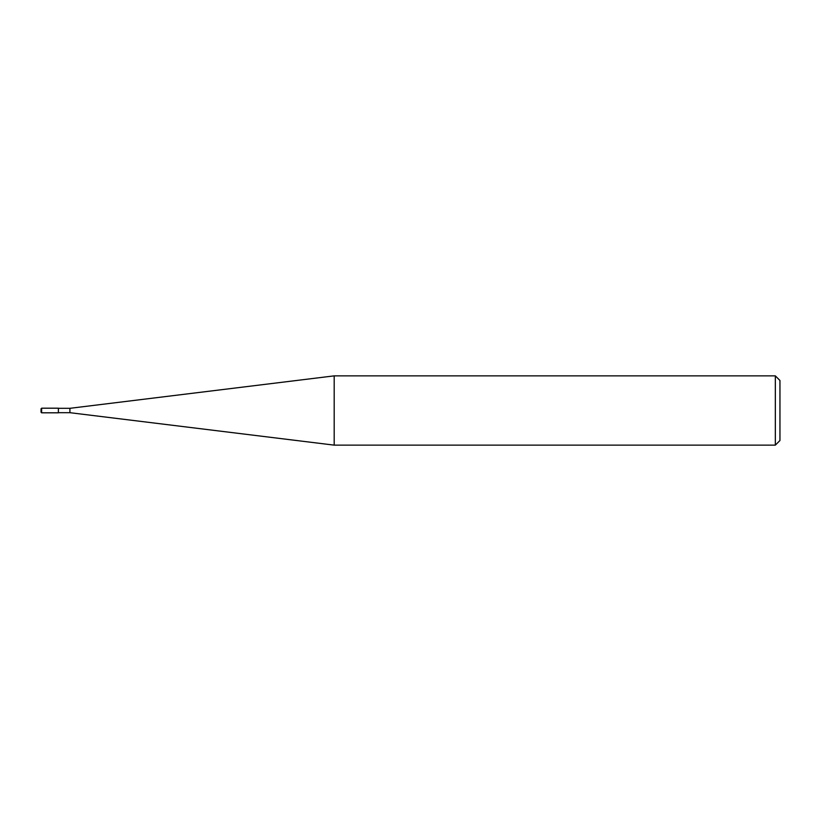 <?xml version="1.0" encoding="UTF-8"?>
<svg xmlns="http://www.w3.org/2000/svg" width="821" height="821" viewBox="0 0 821 821"><rect width="100%" height="100%" fill="white"/><g stroke="black" fill="none" stroke-linecap="round" stroke-linejoin="round"><path stroke-width="1.23" d="M775.332 375.864L775.332 445.136L334.188 445.136L334.188 375.864L775.332 375.864L779.95 380.482L779.95 440.518L775.332 445.136M58.373 412.686L69.908 412.686L69.908 408.314L69.908 412.686L334.188 445.136M41.625 408.191L58.373 408.191L58.373 412.809L41.625 412.809L41.625 408.191L41.05 410.5L41.05 408.766M41.05 410.5L41.05 412.234L41.05 410.5M58.373 408.314L69.908 408.314L334.188 375.864M41.625 412.809L41.05 412.234"/></g></svg>

